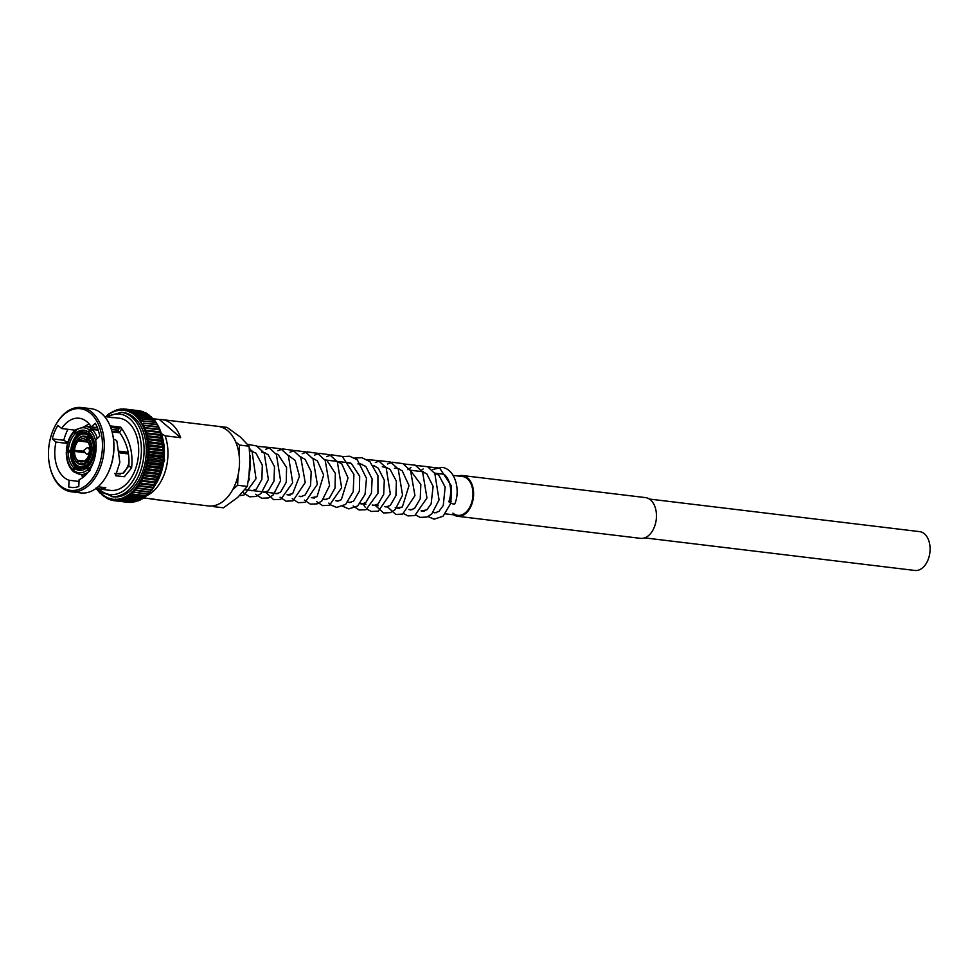 <?xml version="1.0" encoding="UTF-8"?>
<svg xmlns="http://www.w3.org/2000/svg" width="978" height="978" viewBox="0 0 978 978"><rect width="100%" height="100%" fill="white"/><g stroke="black" fill="none" stroke-linecap="round" stroke-linejoin="round"><path stroke-width="1.47" d="M649.343 499.049L919.601 531.629A19.56 12.714 96.9 0 1 927.914 560.162A19.56 12.714 96.9 0 1 914.919 570.467L644.661 537.876M453.181 475.394L462.46 476.506A19.56 12.714 96.9 0 1 467.288 478.707A19.56 12.714 96.9 0 1 472.007 501.359A19.56 12.714 96.9 0 1 457.777 515.345A19.56 12.714 96.9 0 1 452.961 513.132M453.755 514.856A20.526 13.35 -83.1 0 0 457.667 516.298A20.526 13.35 -83.1 0 0 472.606 501.628A20.526 13.35 -83.1 0 0 467.643 477.863A20.526 13.35 -83.1 0 0 462.582 475.54A20.526 13.35 -83.1 0 0 458.437 476.017M457.667 516.298L640.517 538.352A20.526 13.35 -83.1 0 0 655.456 523.67A20.526 13.35 -83.1 0 0 650.504 499.905A20.526 13.35 -83.1 0 0 645.431 497.594L462.582 475.54M96.798 489.086L97.213 488.829A44.841 29.157 96.9 0 1 96.614 487.961L100.159 491.567L113.387 496.848A42.421 27.592 96.9 0 0 144.255 466.506A42.421 27.592 96.9 0 0 134.01 417.386A42.421 27.592 96.9 0 0 123.546 412.606L121.333 412.337A42.421 27.592 96.9 0 1 131.798 417.117A42.421 27.592 96.9 0 1 142.042 466.237A42.421 27.592 96.9 0 1 111.174 496.579M98.313 491.127L98.717 490.797A44.841 29.157 96.9 0 1 97.238 488.866A1.565 1.015 -83.1 0 1 97.311 488.719A1.565 1.015 96.9 0 1 97.213 488.829M99.939 493.01L100.318 492.582A44.841 29.157 96.9 0 1 98.741 490.834A1.565 1.015 -83.1 0 1 98.864 490.577A1.565 1.015 96.9 0 1 98.717 490.797M101.663 494.685L102.03 494.183A44.841 29.157 96.9 0 1 100.355 492.619A1.565 1.015 -83.1 0 1 100.453 492.35A1.565 1.015 96.9 0 1 100.318 492.582M105.697 496.775L106.908 498.474L107.592 497.716A44.841 29.157 96.9 0 1 105.697 496.775A1.565 1.015 -83.1 0 1 105.771 496.482A1.565 1.015 96.9 0 1 105.661 496.751L105.343 497.521L105.661 496.751A44.841 29.157 96.9 0 1 103.839 495.589A1.565 1.015 -83.1 0 1 103.925 495.308A1.565 1.015 96.9 0 1 103.802 495.565L103.46 496.201L103.802 495.565A44.841 29.157 96.9 0 1 102.054 494.208A1.565 1.015 -83.1 0 1 102.152 493.927A1.565 1.015 96.9 0 1 102.03 494.183M107.947 498.707L107.287 498.621A46.137 30 96.9 0 1 107.25 498.609L107.592 497.716A1.565 1.015 96.9 0 0 107.678 497.447A1.565 1.015 -83.1 0 0 107.629 497.741L108.778 499.33L109.573 498.474L110.697 499.954M108.778 499.33L109.573 498.474A44.841 29.157 96.9 0 1 107.629 497.741M112.653 500.357L111.626 499.012A44.841 29.157 96.9 0 1 109.609 498.487A1.565 1.015 96.9 0 0 109.646 498.193A1.565 1.015 -83.1 0 0 109.609 498.487M114.646 500.54L115.563 500.773L115.734 499.379A44.841 29.157 96.9 0 1 113.692 499.306L115.563 500.773L129.512 502.325M115.734 499.379A1.565 1.015 96.9 0 0 115.771 499.086A1.565 1.015 -83.1 0 0 115.771 499.379L117.715 500.736L117.837 499.22L119.878 500.455L133.79 502.13A46.137 30 96.9 0 1 133.79 502.13L135.808 500.76M116.663 500.491L131.651 502.301M118.693 500.21L119.878 500.455A46.137 30 96.9 0 0 119.915 500.455L119.939 498.841A44.841 29.157 96.9 0 1 117.873 499.22A44.841 29.157 96.9 0 1 115.771 499.379M119.939 498.841A1.565 1.015 96.9 0 0 119.952 498.548A1.565 1.015 -83.1 0 0 119.976 498.829L122.03 499.954L135.942 501.555M120.722 499.721L122.03 499.954A46.137 30 96.9 0 0 122.079 499.941L122.03 498.242A44.841 29.157 96.9 0 1 119.976 498.829M122.739 499L124.182 499.22L124.108 497.411A44.841 29.157 96.9 0 1 122.067 498.23L122.739 499L138.069 500.846M124.108 497.411A1.565 1.015 96.9 0 0 124.084 497.117A1.565 1.015 -83.1 0 0 124.145 497.399L140.221 499.929A46.137 30 96.9 0 0 140.257 499.905L142.018 498.279M124.744 498.071L126.309 498.254A46.137 30 96.9 0 0 126.345 498.23L126.162 496.372A44.841 29.157 96.9 0 1 124.145 497.399M126.162 496.372A1.565 1.015 96.9 0 0 126.125 496.078A1.565 1.015 -83.1 0 0 126.186 496.347L142.238 498.792M126.712 496.922L128.387 497.068A46.137 30 96.9 0 0 128.424 497.044L128.167 495.112L130.429 495.675L130.123 493.645L146.321 496.042L147.36 495.137L146.37 495.712A46.137 30 96.9 0 1 146.333 495.736L146.211 495.895M128.644 495.565L144.255 497.447M130.526 494L146.333 495.736M132.421 494.061A46.137 30 96.9 0 0 132.458 494.037L132.018 491.995A1.565 1.015 96.9 0 0 131.944 491.726A1.565 1.015 -83.1 0 0 132.054 491.958L148.228 494.293L149.304 493.23L148.289 493.902A46.137 30 96.9 0 1 148.253 493.939L148.094 494.147M132.348 492.252L134.341 492.252L133.852 490.137A44.841 29.157 96.9 0 1 132.054 491.958M133.852 490.137A1.565 1.015 96.9 0 0 133.766 489.892A1.565 1.015 -83.1 0 0 133.888 490.1L150.074 492.374M134.108 490.32L149.903 492.227M136.186 490.259A46.137 30 96.9 0 0 136.211 490.222L135.6 488.108A1.565 1.015 96.9 0 0 135.502 487.875A1.565 1.015 -83.1 0 0 135.636 488.071L151.822 490.271M135.783 488.218L151.614 490.125M137.935 488.083A46.137 30 96.9 0 0 137.971 488.034L137.262 485.907L153.473 488.01M137.385 485.944L153.24 487.851M139.609 485.736A46.137 30 96.9 0 0 139.634 485.687L138.839 483.548A1.565 1.015 96.9 0 0 138.717 483.34A1.565 1.015 -83.1 0 0 138.864 483.511L139.389 483.707M141.162 483.23A46.137 30 96.9 0 0 141.199 483.181L140.306 481.042A44.841 29.157 96.9 0 1 138.864 483.511L154.744 485.443M140.306 481.042A1.565 1.015 96.9 0 0 140.172 480.846A1.565 1.015 -83.1 0 0 140.331 480.993L156.456 483.046M142.617 480.577A46.137 30 96.9 0 0 142.641 480.528L141.651 478.401A44.841 29.157 96.9 0 1 140.331 480.993L156.529 482.252L156.199 482.912M141.651 478.401A1.565 1.015 96.9 0 0 141.517 478.218A1.565 1.015 -83.1 0 0 141.676 478.352L157.776 480.357M143.949 477.802A46.137 30 96.9 0 0 143.974 477.741L142.886 475.638A44.841 29.157 96.9 0 1 141.676 478.352L143.949 477.802L157.861 479.477L157.544 480.271M75.416 430.21L61.614 428.535A31.516 20.489 96.9 0 1 79.23 418.254A31.516 20.489 96.9 0 1 87.005 421.799A31.516 20.489 96.9 0 1 91.26 426.885L97.335 427.618M111.333 429.305L117.861 430.088L120.661 427.154L110.086 425.882M114.805 473.707L122.861 473.315L128.803 466.017C129.842 453.829 126.761 442.594 119.536 432.325L117.861 430.088M91.26 426.885L95.294 423.266A38.179 24.829 -83.1 0 1 99.732 436.225L95.697 439.831A31.516 20.489 96.9 0 1 79.108 479.672L78.802 486.482A38.179 24.829 -83.1 0 1 70.881 487.447A38.179 24.829 -83.1 0 1 68.753 487.044L73.057 487.557M82.665 477.643L81.577 474.697M68.753 487.044L69.059 480.235A31.516 20.489 96.9 0 1 63.912 477.276A31.516 20.489 96.9 0 1 55.99 442.056L67.531 443.45M84.854 426.286L89.059 423.853M60.379 485.748A41.137 26.748 96.9 0 1 50.184 467.912A41.137 26.748 96.9 0 1 55.269 425.687A41.137 26.748 96.9 0 1 90.526 413.339A41.137 26.748 96.9 0 1 97.873 468.706A41.137 26.748 96.9 0 1 60.379 485.748M55.269 425.687L55.612 425.051A42.421 27.592 96.9 0 1 81.504 407.533A42.421 27.592 96.9 0 1 91.969 412.313A42.421 27.592 96.9 0 1 102.225 461.433A42.421 27.592 96.9 0 1 71.357 491.775A42.421 27.592 96.9 0 1 60.893 486.995A42.421 27.592 96.9 0 1 50.355 468.609L50.184 467.912M81.504 407.533L91.076 408.694A42.421 27.592 96.9 0 1 101.541 413.474A42.421 27.592 96.9 0 1 112.067 431.86A42.421 27.592 96.9 0 1 106.822 475.418A42.421 27.592 96.9 0 1 80.917 492.936L71.357 491.775M104.573 416.542L119.169 418.181A36.369 23.643 96.9 0 1 128.13 422.276A36.369 23.643 96.9 0 1 136.92 464.379A36.369 23.643 96.9 0 1 110.453 490.394L100.123 489.147L104.768 488.242L104.695 487.606M67.971 441.934L65.367 441.616M114.426 417.606L111.785 417.679M153.363 418.755L159.353 419.489A40.086 26.064 96.9 0 1 161.993 419.599A40.086 26.064 96.9 0 1 171.871 424.11A40.086 26.064 96.9 0 1 180.661 437.704L165.123 435.821A40.086 26.064 96.9 0 1 146.798 495.638M161.993 419.599L217.996 426.347A40.086 26.064 96.9 0 1 227.886 430.87A40.086 26.064 96.9 0 1 237.568 477.276A40.086 26.064 96.9 0 1 208.4 505.944L152.385 499.196A40.086 26.064 96.9 0 1 149.805 498.682M88.827 435.858A16.54 10.758 96.9 0 1 92.824 455.014A16.54 10.758 96.9 0 1 80.795 466.848A16.54 10.758 96.9 0 1 76.712 464.978A16.54 10.758 96.9 0 1 72.714 445.821A16.54 10.758 96.9 0 1 84.756 434A16.54 10.758 96.9 0 1 88.827 435.858M165.123 435.821L161.957 434.012M97.238 488.866L98.326 490.968M98.741 490.834L99.939 492.9M100.355 492.619L102.091 494.868M102.054 494.208L103.949 496.372M103.839 495.589L105.917 497.668M107.983 498.756L106.908 498.474M111.125 500.1L111.59 499L111.358 500.161A46.137 30 96.9 0 1 111.321 500.149M113.387 500.577L127.409 502.264L113.46 500.589L113.656 499.306A44.841 29.157 96.9 0 1 111.626 499.012A1.565 1.015 96.9 0 0 111.663 498.707A1.565 1.015 -83.1 0 0 111.626 499.012M130.624 502.301L129.512 502.447A46.137 30 96.9 0 1 129.475 502.447L129.646 502.46M133.705 501.139L131.675 502.411A46.137 30 96.9 0 1 131.627 502.411M117.458 500.712L131.639 502.423L117.751 500.724A46.137 30 96.9 0 1 117.715 500.736M137.898 500.149L135.991 501.616A46.137 30 96.9 0 1 135.954 501.628M121.48 499.941L135.954 501.69L122.079 499.941M139.976 499.33L138.142 500.883A46.137 30 96.9 0 1 138.094 500.895M123.485 499.22L138.106 500.981L124.218 499.196A46.137 30 96.9 0 1 124.182 499.22M125.465 498.279L140.221 500.064L126.345 498.23M144.035 497.032L142.348 498.719A46.137 30 96.9 0 1 142.311 498.743M127.409 497.13L142.311 498.927L143.228 498.34L128.424 497.044M145.991 495.565L144.389 497.325A46.137 30 96.9 0 1 144.353 497.35M144.353 497.582L145.331 496.848L130.465 495.638A46.137 30 96.9 0 1 130.429 495.675M147.886 493.902L146.37 495.712L132.458 494.037M149.72 492.056L148.289 493.902L134.377 492.215L148.253 493.939M151.504 490.235L150.099 492.362M151.468 490.027L150.135 491.897A46.137 30 96.9 0 1 150.099 491.934M153.179 487.973L151.871 490.259M153.13 487.826L151.883 489.721A46.137 30 96.9 0 1 151.859 489.758M154.744 485.565L153.546 487.985M154.707 485.467L153.546 487.362A46.137 30 96.9 0 1 153.522 487.411M156.199 483.01L155.123 485.553M156.162 482.961L155.111 484.856A46.137 30 96.9 0 1 155.086 484.905M142.641 480.528L156.553 482.203L157.519 480.32L156.59 482.973M143.974 477.741L157.886 479.428L158.754 477.557L157.947 480.271M159.182 477.435L159.952 475.455L159.096 476.518A46.137 30 96.9 0 1 159.072 476.579L158.778 477.508M142.91 475.589L145.16 474.905A46.137 30 96.9 0 0 145.172 474.843L143.998 472.777A44.841 29.157 96.9 0 1 142.91 475.589A1.565 1.015 -83.1 0 1 142.739 475.479A1.565 1.015 96.9 0 1 142.886 475.638L158.962 477.57M160.282 474.513L160.967 472.435L160.172 473.523A46.137 30 96.9 0 1 160.147 473.584L159.891 474.636A1.565 1.015 -83.1 0 1 159.707 474.538M143.998 472.777A1.565 1.015 96.9 0 0 143.839 472.631A1.565 1.015 -83.1 0 0 144.023 472.716L160.013 474.672M146.235 471.897A46.137 30 96.9 0 0 146.248 471.848L144.976 469.819A44.841 29.157 96.9 0 1 144.023 472.716L146.235 471.897L160.147 473.584M161.26 471.482L161.859 469.342L161.101 470.43A46.137 30 96.9 0 1 161.089 470.491L160.869 471.677A1.565 1.015 -83.1 0 1 160.685 471.604M144.976 469.819A1.565 1.015 96.9 0 0 144.817 469.684A1.565 1.015 -83.1 0 0 145.001 469.758L160.93 471.689M147.177 468.817A46.137 30 96.9 0 0 147.189 468.755L145.832 466.775A44.841 29.157 96.9 0 1 145.001 469.758L147.177 468.817L161.089 470.491M147.971 465.662A46.137 30 96.9 0 0 147.984 465.601L146.529 463.682A44.841 29.157 96.9 0 1 145.844 466.726A1.565 1.015 -83.1 0 1 145.649 466.665A1.565 1.015 96.9 0 1 145.832 466.775L147.971 465.662L161.883 467.337L161.712 468.633L161.883 467.337A46.137 30 96.9 0 0 161.908 467.276L162.593 466.188L162.103 468.389M146.529 463.682A1.565 1.015 96.9 0 0 146.358 463.596A1.565 1.015 -83.1 0 0 146.541 463.621L148.619 462.447L162.544 464.122L162.409 465.54L162.544 464.122A46.137 30 96.9 0 0 162.556 464.061L163.192 462.985L162.788 465.222M148.619 462.447A46.137 30 96.9 0 0 148.632 462.386L147.091 460.54A44.841 29.157 96.9 0 1 146.541 463.621M163.045 460.87L162.971 462.398L163.045 460.87A46.137 30 96.9 0 0 163.057 460.809L163.375 459.281L163.057 460.809L149.133 459.134L147.519 457.362A44.841 29.157 96.9 0 1 147.103 460.479L149.133 459.195L163.045 460.87M147.788 454.122L149.683 452.643A46.137 30 96.9 0 0 149.683 452.582L147.898 450.992A44.841 29.157 96.9 0 1 147.788 454.122A1.565 1.015 -83.1 0 1 147.592 454.147A1.565 1.015 96.9 0 1 147.788 454.171L149.487 455.858L163.412 457.533L163.656 456.09L163.412 457.533A46.137 30 96.9 0 1 163.399 457.594L163.742 458.78L163.937 456.506M147.519 457.362A1.565 1.015 96.9 0 0 147.323 457.313A1.565 1.015 -83.1 0 0 147.519 457.301L149.487 455.919L163.399 457.594M147.898 450.992A1.565 1.015 96.9 0 0 147.702 450.992A1.565 1.015 -83.1 0 0 147.898 450.931L149.732 449.367A46.137 30 96.9 0 0 149.732 449.305L147.922 447.826L163.778 449.746L163.644 450.992A46.137 30 96.9 0 1 163.644 451.054L163.607 454.257A46.137 30 96.9 0 1 163.595 454.318L163.998 455.528L164.084 453.266M164.072 450.039L163.607 454.257L149.683 452.582M148.191 447.912L163.546 449.758A1.565 1.015 -83.1 0 1 163.742 449.746L163.644 450.992L149.732 449.305M163.363 446.653A1.565 1.015 -83.1 0 1 163.558 446.616L163.534 447.753A46.137 30 96.9 0 1 163.534 447.814L164.035 449.061L163.913 446.86M147.898 450.931A44.841 29.157 96.9 0 0 147.874 447.826A1.565 1.015 96.9 0 0 147.678 447.838A1.565 1.015 -83.1 0 0 147.874 447.765L149.622 446.127L163.534 447.814M149.622 446.127A46.137 30 96.9 0 0 149.622 446.066L147.69 444.697A44.841 29.157 96.9 0 1 147.874 447.765M163.668 446.616L147.69 444.697A1.565 1.015 96.9 0 0 147.495 444.733A1.565 1.015 -83.1 0 0 147.69 444.635L149.365 442.936L163.277 444.611L163.558 446.555L163.595 443.719M162.751 440.516L162.849 441.42A46.137 30 96.9 0 1 162.861 441.481L163.228 443.474A1.565 1.015 -83.1 0 1 163.192 443.499L163.277 444.55A46.137 30 96.9 0 1 163.277 444.611M149.365 442.936A46.137 30 96.9 0 0 149.353 442.875L147.36 441.616A44.841 29.157 96.9 0 1 147.69 444.635M163.399 443.523L147.36 441.616A1.565 1.015 96.9 0 0 147.165 441.677A1.565 1.015 -83.1 0 0 147.36 441.567L148.949 439.794L162.861 441.481M163.143 440.638L163.228 443.474M148.949 439.794A46.137 30 96.9 0 0 148.937 439.745L146.883 438.609A44.841 29.157 96.9 0 1 147.36 441.567M162.971 440.491L146.883 438.609A1.565 1.015 96.9 0 0 146.7 438.682A1.565 1.015 -83.1 0 0 146.883 438.547L148.387 436.738L162.299 438.425L162.739 440.467M162.531 437.655L162.886 440.296M162.14 437.594L162.287 438.364A46.137 30 96.9 0 1 162.299 438.425M148.387 436.738A46.137 30 96.9 0 0 148.375 436.689L146.272 435.675A44.841 29.157 96.9 0 1 146.883 438.547M162.397 437.533L146.272 435.675A1.565 1.015 96.9 0 0 146.077 435.772A1.565 1.015 -83.1 0 0 146.26 435.626L147.666 433.78L161.59 435.454L162.116 437.533M161.773 434.758L162.262 437.325M161.37 434.758L161.578 435.406A46.137 30 96.9 0 1 161.59 435.454M147.666 433.78A46.137 30 96.9 0 0 147.654 433.719L145.502 432.838A44.841 29.157 96.9 0 1 146.26 435.626M161.529 434.318A42.421 27.592 96.9 0 1 161.651 434.66L145.502 432.838A1.565 1.015 96.9 0 0 145.319 432.961A1.565 1.015 -83.1 0 0 145.49 432.789L146.81 430.919L160.734 432.594L161.358 434.709M160.881 431.958L161.492 434.464M146.81 430.919A46.137 30 96.9 0 0 146.798 430.87L144.61 430.124A44.841 29.157 96.9 0 1 145.49 432.789M160.808 431.909L144.61 430.124A1.565 1.015 96.9 0 0 144.426 430.259A1.565 1.015 -83.1 0 0 144.585 430.075L145.82 428.181L159.732 429.855L160.453 431.995M159.854 429.293L160.588 431.701M159.438 429.44L159.72 429.807A46.137 30 96.9 0 1 159.732 429.855L143.57 427.533A44.841 29.157 96.9 0 1 144.585 430.075M159.805 429.256L143.57 427.533A1.565 1.015 96.9 0 0 143.399 427.679A1.565 1.015 -83.1 0 0 143.546 427.484L144.683 425.577L142.409 425.075A44.841 29.157 96.9 0 1 143.546 427.484M158.668 426.738L142.409 425.075A1.565 1.015 96.9 0 0 142.238 425.247A1.565 1.015 -83.1 0 0 142.385 425.027L143.424 423.132L157.324 424.758A46.137 30 96.9 0 1 157.348 424.807L158.583 427.215A46.137 30 96.9 0 1 158.607 427.252L159.414 429.391M158.705 426.763L159.548 429.061M157.348 424.807L143.424 423.132A46.137 30 96.9 0 1 143.424 423.132L157.397 424.366L158.46 426.714M156.003 422.154L139.732 420.626L155.942 422.472A46.137 30 96.9 0 1 155.967 422.508L156.798 423.352L156.015 422.166M142.385 425.027A44.841 29.157 96.9 0 0 141.125 422.765A1.565 1.015 96.9 0 0 140.966 422.961A1.565 1.015 -83.1 0 0 141.101 422.728L142.054 420.833L155.967 422.508L156.969 424.635M140.526 418.682L154.438 420.357A46.137 30 96.9 0 1 154.475 420.393L155.282 421.127L154.5 420.112L138.216 418.645L138.949 416.787L153.656 419.097L152.886 418.229L136.614 416.86A44.841 29.157 96.9 0 1 138.191 418.621A44.841 29.157 96.9 0 1 139.695 420.589L140.551 418.718A46.137 30 96.9 0 1 140.551 418.718L154.475 420.393L155.563 422.496M138.949 416.787A46.137 30 96.9 0 0 138.925 416.75L152.837 418.425A46.137 30 96.9 0 1 152.861 418.462L154.059 420.528M150.783 417.19L151.138 416.689A46.137 30 96.9 0 1 151.162 416.726L136.345 414.758L134.915 415.271A44.841 29.157 96.9 0 1 136.578 416.836L137.25 415.051A46.137 30 96.9 0 1 137.25 415.051L151.162 416.726L152.446 418.743M148.998 415.797L149.341 415.161A46.137 30 96.9 0 1 149.365 415.185L134.683 413.291L133.13 413.877A44.841 29.157 96.9 0 1 134.878 415.247L135.453 413.511L149.365 415.185L150.746 417.154M145.209 413.645L145.514 412.74A46.137 30 96.9 0 1 145.551 412.753L147.103 414.586L147.458 413.841A46.137 30 96.9 0 1 147.495 413.865L132.935 412.019L131.272 412.692A44.841 29.157 96.9 0 1 133.094 413.853L133.583 412.19A46.137 30 96.9 0 1 133.583 412.19L147.495 413.865L148.962 415.772M131.272 412.692A1.565 1.015 96.9 0 0 131.162 412.96A1.565 1.015 -83.1 0 0 131.235 412.679L131.627 411.078L146.028 412.948L131.125 410.956L145.526 412.692M131.59 411.053A46.137 30 96.9 0 1 131.627 411.078L129.34 411.726A44.841 29.157 96.9 0 1 131.235 412.679M143.228 412.887L143.509 411.836L145.172 413.621M129.34 411.726A1.565 1.015 96.9 0 0 129.255 412.007A1.565 1.015 -83.1 0 0 129.304 411.714L129.622 410.198L143.534 411.872A46.137 30 96.9 0 1 143.534 411.872L129.267 410.124L143.509 411.836M129.622 410.198A46.137 30 96.9 0 0 129.585 410.173L127.36 410.98A44.841 29.157 96.9 0 1 129.304 411.714M141.211 412.361L141.443 411.2A46.137 30 96.9 0 1 141.48 411.212L142.617 411.726M127.36 410.98A1.565 1.015 96.9 0 0 127.287 411.261A1.565 1.015 -83.1 0 0 127.323 410.968L127.556 409.537L141.48 411.212M127.556 409.537A46.137 30 96.9 0 0 127.519 409.525L141.443 411.2L127.519 409.525L125.343 410.454A44.841 29.157 96.9 0 1 127.323 410.968M125.343 410.454A1.565 1.015 96.9 0 0 125.282 410.736A1.565 1.015 -83.1 0 0 125.306 410.442L125.453 409.11L139.377 410.784A46.137 30 96.9 0 1 139.377 410.784L140.233 411.053M125.416 409.097A46.137 30 96.9 0 1 125.453 409.11L139.341 410.784L125.416 409.097L123.277 410.149A44.841 29.157 96.9 0 1 125.306 410.442M123.24 410.149L123.326 408.914L124.793 409.085L123.155 408.902L121.199 410.075A44.841 29.157 96.9 0 1 123.24 410.149A1.565 1.015 -83.1 0 1 123.228 410.442A1.565 1.015 96.9 0 1 123.277 410.149M121.199 410.075A1.565 1.015 96.9 0 0 121.162 410.369A1.565 1.015 -83.1 0 0 121.162 410.075L121.174 408.951L122.152 409.073M119.781 409.293L116.993 410.613A44.841 29.157 96.9 0 1 119.059 410.234A1.565 1.015 -83.1 0 1 119.072 410.528A1.565 1.015 96.9 0 1 119.096 410.222A44.841 29.157 96.9 0 1 121.162 410.075L120.844 408.963L119.096 410.222L119.01 409.232L119.744 409.317M119.059 410.234L119.01 409.232A46.137 30 96.9 0 0 118.974 409.232M117.482 409.758L114.903 411.212A44.841 29.157 96.9 0 1 116.957 410.613L116.847 409.733L116.957 410.613A1.565 1.015 -83.1 0 1 116.981 410.907A1.565 1.015 96.9 0 1 116.993 410.613M115.245 410.442L112.825 412.044A44.841 29.157 96.9 0 1 114.866 411.225L114.707 410.467L114.866 411.225A1.565 1.015 -83.1 0 1 114.903 411.506A1.565 1.015 96.9 0 1 114.903 411.212M112.825 412.044A1.565 1.015 96.9 0 0 112.849 412.325A1.565 1.015 -83.1 0 0 112.788 412.056L112.58 411.432M110.93 412.484L108.766 414.342A44.841 29.157 96.9 0 1 110.746 413.107A1.565 1.015 -83.1 0 1 110.807 413.364A1.565 1.015 96.9 0 1 110.783 413.083L113.057 411.359M110.746 413.107L110.746 413.107A44.841 29.157 96.9 0 1 112.788 412.056M108.741 414.366L108.741 414.366A1.565 1.015 96.9 0 0 108.815 414.611A1.565 1.015 -83.1 0 0 108.741 414.366A44.841 29.157 96.9 0 0 106.81 415.797L108.851 413.828M105.71 416.738A44.841 29.157 96.9 0 1 106.773 415.833L106.773 415.833A1.565 1.015 -83.1 0 1 106.871 416.066A1.565 1.015 96.9 0 1 106.81 415.797M89.291 471.286L87.604 469.782A22.628 14.719 96.9 0 1 73.705 470.552L74.328 472.117M88.203 467.887L86.908 467.728L87.604 469.782M86.908 467.728A20.208 13.142 96.9 0 1 79.132 470.332A20.208 13.142 96.9 0 1 74.597 468.413L73.705 470.552M78.008 468.829L74.597 468.413M93.888 460.809A22.628 14.719 96.9 0 1 88.558 468.927L90.245 470.43M95.978 450.271L94.744 450.345A20.208 13.142 96.9 0 1 87.861 466.873L88.558 468.927M120.49 474.085L114.768 473.389M128.974 462.985A24.242 15.77 96.9 0 1 123.509 473.01M128.411 453.926L119.512 452.863M98.265 430.21L92.091 429.476L90.282 430.748A22.628 14.719 96.9 0 1 96.04 442.973M90.282 430.748L89.389 432.887A20.208 13.142 96.9 0 1 94.805 448.731L96.088 448.657M128.216 452.728L119.365 451.689M96.076 448.878L94.805 448.731M128.13 452.276L119.304 451.213M119.927 432.826L112.079 431.885M78.986 433.156L76.198 432.814L75.502 430.772L76.247 429.55L75.502 430.772A22.628 14.719 96.9 0 1 89.389 429.99L91.211 428.719L98.044 429.538M76.198 432.814A20.208 13.142 96.9 0 1 83.974 430.21A20.208 13.142 96.9 0 1 88.509 432.129L89.389 429.99M89.646 432.264L88.509 432.129M119.377 432.117L111.895 431.212M111.382 429.452L117.715 430.21A24.242 15.77 96.9 0 1 117.983 430.247M74.548 431.628L75.294 430.406L74.548 431.628L75.245 433.67A20.208 13.142 96.9 0 0 68.362 450.21L66.773 450.296A22.628 14.719 96.9 0 1 74.548 431.628M66.932 450.503L70.587 450.944M70.612 450.479L68.362 450.21M77.91 434L75.245 433.67M73.582 471.384L72.824 469.795A22.628 14.719 96.9 0 1 66.7 451.909L66.859 452.117M73.448 471.372L72.971 471.151C68.472 466.689 66.26 460.296 66.308 451.983M76.822 468.034L73.717 467.667A20.208 13.142 96.9 0 1 68.289 451.812L66.7 451.909M73.717 467.667L72.824 469.795M70.55 452.093L68.289 451.812M122.238 452.044A20.208 13.142 96.9 0 1 122.201 453.181M143.705 497.936L155.025 499.306A40.086 26.064 96.9 0 1 152.385 499.196M163.644 452.887A1.565 1.015 -83.1 0 0 163.766 452.851A1.565 1.015 -83.1 0 0 163.571 452.9L148.045 451.029M163.656 456.09A1.565 1.015 -83.1 0 0 163.46 456.066L147.776 454.171A44.841 29.157 96.9 0 1 147.519 457.301M163.216 459.232A1.565 1.015 -83.1 0 0 163.192 459.232L147.36 457.325L163.216 459.232M146.602 463.621L162.226 465.504A1.565 1.015 -83.1 0 0 162.409 465.54M146.064 466.726L161.517 468.584A1.565 1.015 -83.1 0 0 161.712 468.633L145.844 466.726M132.018 491.995A44.841 29.157 96.9 0 1 130.16 493.621A1.565 1.015 -83.1 0 1 130.062 493.377A1.565 1.015 96.9 0 1 130.123 493.645A44.841 29.157 96.9 0 1 128.204 495.088A1.565 1.015 -83.1 0 1 128.118 494.831A1.565 1.015 96.9 0 1 128.167 495.112A44.841 29.157 96.9 0 1 126.186 496.347M138.839 483.548A44.841 29.157 96.9 0 1 137.299 485.87A1.565 1.015 -83.1 0 1 137.152 485.687A1.565 1.015 96.9 0 1 137.262 485.907A44.841 29.157 96.9 0 1 135.636 488.071M139.695 420.589A1.565 1.015 -83.1 0 1 139.573 420.821A1.565 1.015 96.9 0 1 139.732 420.626A44.841 29.157 96.9 0 1 141.101 422.728M120.661 427.154L121.785 428.682L119.536 432.325M113.546 439.391L115.331 439.611L116.92 441.115L119.842 462.349L115.575 475.76L124.328 476.714L131.59 467.9C133.228 453.609 129.964 440.54 121.785 428.682M104.768 488.242L105.807 487.741L98.02 486.799M96.749 487.863L100.123 489.147M67.959 429.305A38.179 24.829 -83.1 0 0 63.778 440.259L67.763 442.618M112.164 432.215A41.137 26.748 96.9 0 1 112.25 432.557A41.137 26.748 96.9 0 1 107.152 474.782A41.137 26.748 96.9 0 1 106.993 475.1M61.614 428.535L57.885 425.357A38.179 24.829 -83.1 0 0 52.262 438.865L55.99 442.056M69.059 480.235L79.035 481.445M128.069 452.741A20.208 13.142 96.9 0 1 128.032 453.89M128.803 466.017L131.59 467.9M110.673 427.386L119.719 428.474M52.262 438.865L63.778 440.259M147.018 460.479L162.776 462.386M180.661 437.704L159.353 419.489M432.716 469.501L441.897 467.325C455.381 468.963 460.589 490.284 454.831 503.804A3.179 0.807 -160.1 0 1 453.645 504.012A3.179 0.807 -160.1 0 1 450.772 503.169L451.323 494.012M450.772 503.169L448.841 501.787A3.179 0.807 -160.1 0 1 448.853 501.641A3.179 0.807 -160.1 0 1 450.039 501.421A3.179 0.807 -160.1 0 1 451.127 501.641M239.011 454.293L239.427 445.051L249.072 446.212L250.515 466.604L247.251 486.433L237.703 497.411L223.424 507.814L213.779 506.653L215.148 505.43M232.727 489.648L237.617 485.271L238.07 475.174M237.617 485.271L247.251 486.433M217.483 426.286L227.055 427.386L240.417 437.08L249.072 446.212M239.427 445.051L235.625 441.799M212.898 505.895L213.779 506.653M83.839 450.821L85.905 453.474A3.179 2.066 -83.1 0 0 86.969 454.134A3.179 2.066 -83.1 0 0 89.084 452.459A3.179 2.066 -83.1 0 0 87.727 447.814A3.179 2.066 -83.1 0 0 86.541 448.193L83.912 450.296M77.543 462.753L77.066 462.704A14.315 9.315 96.9 0 1 73.851 456.799A14.315 9.315 96.9 0 1 73.815 456.628M84.487 451.64L73.252 450.21A13.68 8.9 96.9 0 1 75.465 442.411A13.68 8.9 96.9 0 1 77.849 439.159L78.154 438.682A14.315 9.315 96.9 0 0 75.624 442.105A14.315 9.315 96.9 0 0 75.55 442.264M87.629 441.359L79.181 440.186L78.9 438.01A14.315 9.315 96.9 0 1 84.365 436.188A14.315 9.315 96.9 0 1 87.543 437.521L90.661 437.899M86.406 462.814A14.315 9.315 96.9 0 1 80.942 464.623A14.315 9.315 96.9 0 1 77.763 463.291L77.519 462.667A13.68 8.9 96.9 0 0 85.746 462.215L88.79 463.095M83.68 461.445L78.252 460.895L77.519 462.667M78.252 460.895A11.663 7.592 96.9 0 0 80.893 461.946A11.663 7.592 96.9 0 0 85.159 460.516L86.174 460.614M85.159 460.516L85.746 462.215M91.101 450.479A13.68 8.9 96.9 0 1 86.492 461.543L87.164 462.129A14.315 9.315 96.9 0 0 91.993 450.516L89.78 450.552A11.663 7.592 96.9 0 1 85.917 459.843L86.492 461.543M87.531 438.621A13.68 8.9 96.9 0 1 91.15 449.22L92.054 449.244A14.315 9.315 96.9 0 0 88.24 438.12L86.785 440.393A11.663 7.592 96.9 0 1 89.842 449.293L93.607 449.758M91.15 449.22L89.842 449.293M78.607 438.486A13.68 8.9 96.9 0 1 86.834 438.022L87.543 437.521M79.181 440.186A11.663 7.592 96.9 0 1 83.68 438.78A11.663 7.592 96.9 0 1 86.101 439.794L86.981 439.929M86.834 438.022L86.101 439.794M73.252 450.21L84.206 451.274M74.572 450.137A11.663 7.592 96.9 0 1 78.436 440.858L88.179 442.215M77.849 439.159L78.436 440.858M77.066 462.704L76.822 462.081A13.68 8.9 96.9 0 1 73.766 456.457A13.68 8.9 96.9 0 1 73.191 451.481L74.511 451.408A11.663 7.592 96.9 0 0 77.555 460.308L84.487 460.993M91.015 438.45L88.24 438.12M93.619 449.44L92.054 449.244M93.546 450.699L91.993 450.516M89.353 462.398L87.164 462.129M85.282 452.68L74.511 451.408M76.822 462.081L77.555 460.308M107.25 417.007A40.514 26.345 96.9 0 1 129.658 418.621A40.514 26.345 96.9 0 1 136.883 473.156A40.514 26.345 96.9 0 1 99.964 489.941A40.514 26.345 96.9 0 1 98.766 488.841M76.174 466.274A18.007 11.712 96.9 0 1 72.959 442.032A18.007 11.712 96.9 0 1 89.365 434.574A18.007 11.712 96.9 0 1 92.58 458.816A18.007 11.712 96.9 0 1 76.174 466.274M82.397 470.1A19.621 12.763 96.9 0 1 81.431 470.027L76.345 467.643C64.56 458.926 72.58 428.474 86.125 431.066A19.621 12.763 96.9 0 1 87.091 431.212M108.913 499.379L109.291 499.526A46.137 30 96.9 0 1 109.267 499.489L110.159 499.611M115.6 500.773A46.137 30 96.9 0 1 115.563 500.773L129.512 502.447M119.915 500.455L133.827 502.13L119.463 500.443M135.6 488.108A44.841 29.157 96.9 0 1 133.888 490.1M136.211 490.222L150.135 491.897M137.971 488.034L151.883 489.721M139.634 485.687L153.546 487.362M141.199 483.181L155.111 484.856M145.16 474.905L159.072 476.579M145.172 474.843L159.096 476.518M146.248 471.848L160.172 473.523M147.189 468.755L161.101 470.43M147.984 465.601L161.908 467.276M148.632 462.386L162.556 464.061M149.683 452.643L163.595 454.318M149.732 449.367L163.644 451.054M149.622 446.066L163.534 447.753M149.353 442.875L163.277 444.55M148.937 439.745L162.849 441.42M148.375 436.689L162.287 438.364M147.654 433.719L161.578 435.406M146.798 430.87L160.71 432.545M158.583 427.215L144.671 425.528A46.137 30 96.9 0 1 144.683 425.577L158.607 427.252M137.213 415.014L151.138 416.689M149.341 415.161L135.416 413.486A46.137 30 96.9 0 1 135.453 413.511M133.546 412.166L147.458 413.841M121.138 408.963A46.137 30 96.9 0 1 121.162 408.951L122.177 409.061M88.167 472.154A24.242 15.77 96.9 0 1 79.866 474.489L73.9 471.946M92.091 429.476A24.242 15.77 96.9 0 1 97.323 438.376M75.661 429.697L85.673 426.347A24.242 15.77 96.9 0 1 91.211 428.719M162.324 436.848A42.421 27.592 96.9 0 1 157.03 482.142M65.612 441.824L67.922 442.105M443.046 474.171L434.587 473.144M423.45 471.799L410.21 470.21M399.073 468.865L398.009 468.731M386.885 467.398L383.718 467.007M374.684 465.919L373.633 465.797M362.496 464.452L359.342 464.073M350.307 462.985L324.867 459.917M313.742 458.572L312.679 458.45M301.542 457.105L300.49 456.983M289.354 455.638L288.302 455.503M277.165 454.159L276.114 454.036M264.977 452.692L263.926 452.569M252.789 451.225L249.769 450.858M457.777 515.345L445.479 513.853M436.31 512.753L433.291 512.386M424.11 511.286L421.09 510.919L426.775 509.905L431.127 503.902L433.107 486.384L426.799 473.853L421.518 471.286L418.829 471.249M411.921 509.807L408.902 509.44M399.733 508.34L395.161 507.79M387.545 506.873L384.525 506.506M378.168 505.736L372.337 505.039M365.98 504.269L360.136 503.572M350.98 502.46L347.948 502.093M338.779 500.993L335.76 500.626M326.591 499.526L323.571 499.159M314.403 498.046L311.383 497.692M302.214 496.579L299.195 496.213M290.026 495.112L287.006 494.746L292.654 493.756L299.464 476.274L295.185 460.455L288.119 455.247M277.838 493.645L244.916 489.672M97.519 490.235L98.68 491.311M99.145 492.276L100.331 493.181M115.453 500.76L129.475 502.447M129.316 495.773L144.341 497.582M139.389 483.719L155.013 485.601M121.333 412.337L105.868 416.762M86.125 431.066L86.956 431.139M96.015 488.01L96.785 489.208M163.338 462.019L163.644 459.758M79.866 474.489L85.551 475.174M85.673 426.347L97.397 427.765M74.67 430.589C69.841 435.479 67.079 442.08 66.382 450.369M81.431 470.027L82.25 470.137M159.5 428.511L164.622 460.161L152.226 489.795M112.25 432.557L112.067 431.86M107.152 474.782L106.822 475.418M147.874 450.992L163.742 452.9M147.678 454.159L163.546 456.066M146.969 460.479L162.825 462.386M146.48 463.621L162.348 465.528M109.291 499.526L110.184 499.636M439.159 473.694L441.139 473.645C446.934 472.777 454.11 487.362 448.853 501.641M249.549 478.34L248.534 481.262L250.282 455.65M433.266 512.411L434.831 512.863L438.939 511.408L443.254 505.504L445.149 487.081L438.841 475.198L434.403 472.887M408.877 509.477L410.442 509.929L414.513 508.487L420.234 498.853L420.833 484.452L410.026 469.953M396.603 507.961L402.374 506.983L409.012 485.565L402.215 470.748L397.202 468.352L394.452 468.303M384.501 506.531L386.029 506.983L390.295 505.418L395.943 495.601L396.383 481.188L390.075 469.318L385.051 466.885L382.264 466.836M372.227 505.027L373.828 505.516L378.095 503.963L383.682 494.403L384.305 480.247L378.266 468.181L373.449 465.54M360.124 503.597L361.677 504.049L365.748 502.619L371.42 493.156L372.141 478.939L365.833 466.494L360.552 463.927L357.875 463.902M347.923 502.13L349.476 502.57L353.559 501.152L359.391 491.103L359.696 476.225L351.31 463.425L345.686 462.423M335.735 500.65L337.276 501.103L341.346 499.697L348.034 477.887L341.75 463.816L336.188 460.993L333.498 460.956M323.547 499.183L325.075 499.636L329.341 498.083L335.038 488.046L335.344 473.389L326.945 460.504L324.696 459.66M311.273 497.68L317.043 496.69L323.657 475.015L317.385 460.895L312.508 458.193M299.17 496.249L300.784 496.702L305.16 494.966L310.552 485.504L311.212 471.726L305.173 459.403L300.307 456.726M274.708 493.267L276.358 493.756L280.441 492.301L286.248 482.288L286.578 467.496L278.18 454.623L275.93 453.78M262.52 491.8L264.158 492.289L268.241 490.846L273.962 481.164L274.525 466.714L267.948 454.428L261.566 452.056M250.319 490.32L252.006 490.822L256.37 489.11L261.884 479.318L262.312 465.112L256.004 453.169L249.732 450.589M428.071 516.567L434.122 519.196L443.034 516.25L450.772 503.328L451.371 485.87L439.684 468.132L427.887 466.873M423.144 468.951L420.075 471.213M415.882 515.1L420.124 517.374L426.946 517.044L431.738 514.012L439.061 499.892L434.843 473.523L427.557 466.702L415.687 465.406M410.956 467.484L407.887 469.733M403.694 513.621L407.96 515.907L414.794 515.565L426.97 497.973L422.594 471.958L415.308 465.198L403.498 463.939M387.447 506.861L395.821 514.452L402.655 514.073L414.941 495.638L410.601 470.797L402.912 463.621L392.215 462.239L387.569 463.975M375.259 505.394L383.572 512.973L390.393 512.631L395.198 509.575L402.557 495.174L398.229 469.049L390.552 462.068L380.283 460.724L375.369 462.508M363.07 503.914L365.381 507.484M367.129 509.22L371.224 511.457L378.339 511.115L390.32 493.927L386.176 467.79L378.498 460.662L366.933 459.526M353.192 506.005L359.122 510.003L365.931 509.721L377.936 493.315L377.924 475.638L369.867 461.579L361.823 457.692L354.745 458.059M342.74 506.274L348.804 508.902L357.716 505.956L365.063 494.293L366.481 478.315L357.337 459.831L349.696 456.237L342.544 456.592M328.816 503.071L330.698 504.929L336.676 507.435L345.613 504.416L353.229 491.641L353.914 474.44L342.239 456.42L331.566 454.831L326.615 456.628M316.627 501.604L322.63 505.614L329.452 505.284L341.628 487.716L337.337 461.799L329.659 454.746L319.39 453.352L314.427 455.161M304.427 500.125L310.332 504.122L317.141 503.853L321.909 500.883L329.574 485.553L325.197 460.394L317.52 453.303L307.251 451.873L302.226 453.682M292.239 498.658L298.278 502.692L305.099 502.325L317.337 484.342L313.058 459.012L305.38 451.86L294.684 450.491L290.038 452.215M280.05 497.191L286.102 501.225L292.935 500.846L305.209 482.533L300.772 457.386L293.082 450.332L282.825 448.951L277.85 450.748M265.539 492.154L273.669 499.685L280.772 499.367L292.679 482.729L288.412 455.662L280.735 448.78L270.454 447.508L265.661 449.281M255.674 494.245L261.652 498.267L268.473 497.936L273.265 494.892L280.588 480.773L276.419 454.489L268.73 447.411L257.214 446.298M243.485 492.778L249.451 496.787L256.273 496.469L261.065 493.438L268.375 479.403L264.194 452.985L256.517 445.931L247.593 444.33M239.524 495.712L244.023 495.027L256.016 478.707L252.104 451.653L249.39 448.23M89.047 454.379L86.969 454.134M89.805 448.058L87.727 447.814M84.365 436.188L89.842 436.848M80.942 464.623L86.406 465.284"/></g></svg>
